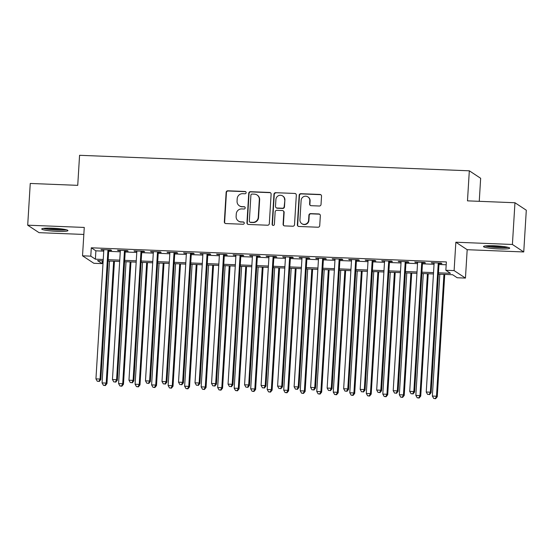 <?xml version="1.0" encoding="UTF-8"?>
<svg xmlns="http://www.w3.org/2000/svg" width="554" height="554" viewBox="0 0 554 554"><rect width="100%" height="100%" fill="white"/><g stroke="black" fill="none" stroke-linecap="round" stroke-linejoin="round"><path stroke-width="0.83" d="M246.142 192.667A1.156 1.129 -56.6 0 0 245.083 191.476L227.86 190.791A1.655 1.614 -56.6 0 0 226.136 192.363L224.335 221.856A1.655 1.614 -56.6 0 0 225.852 223.56L243.074 224.245A1.156 1.129 -56.6 0 0 243.781 222.133A1.156 1.129 -56.6 0 0 243.22 221.953L240.99 221.863A5.284 5.159 -56.6 0 1 236.122 216.413L236.274 213.955A5.284 5.159 -56.6 0 1 241.779 208.92L244.009 209.01A1.156 1.129 -56.6 0 0 244.716 206.898A1.156 1.129 -56.6 0 0 244.148 206.718L241.918 206.628A5.284 5.159 -56.6 0 1 237.057 201.178L237.202 198.72A5.284 5.159 -56.6 0 1 242.714 193.678L244.937 193.768A1.156 1.129 -56.6 0 0 246.142 192.667M245.789 191.774A1.156 1.129 -56.6 0 0 245.387 191.677L228.165 190.992A1.655 1.614 -56.6 0 0 226.441 192.57L224.64 222.064A1.655 1.614 -56.6 0 0 225.201 223.394M243.926 222.251A1.156 1.129 -56.6 0 0 243.525 222.154L240.99 221.863M244.861 207.009A1.156 1.129 -56.6 0 0 244.453 206.919L241.918 206.628M494.216 245.782A13.123 1.454 -176.5 0 0 483.51 246.558A13.123 1.454 -176.5 0 0 499.002 248.933A13.123 1.454 -176.5 0 0 509.708 248.157A13.123 1.454 -176.5 0 0 494.216 245.782M52.45 228.206A13.123 1.454 -176.5 0 0 41.737 228.982A13.123 1.454 -176.5 0 0 57.228 231.357A13.123 1.454 -176.5 0 0 67.941 230.582A13.123 1.454 -176.5 0 0 52.45 228.206M319.305 206.012A1.655 1.614 -56.6 0 0 321.029 204.433L321.535 196.158A1.655 1.614 -56.6 0 0 320.011 194.461L300.884 193.699A1.655 1.614 -56.6 0 0 299.167 195.271L297.359 224.765A1.655 1.614 -56.6 0 0 298.883 226.468L318.01 227.23A1.655 1.614 -56.6 0 0 319.727 225.651L320.344 215.658A1.655 1.614 -56.6 0 0 318.82 213.955L310.635 213.629A1.655 1.614 -56.6 0 0 308.91 215.201L308.613 220.16A4.418 4.314 -56.6 0 1 301.84 223.678A4.418 4.314 -56.6 0 1 299.936 219.813L301.127 200.403A4.418 4.314 -56.6 0 1 307.892 196.885A4.418 4.314 -56.6 0 1 309.797 200.742L309.603 203.983A1.655 1.614 -56.6 0 0 311.119 205.686L319.305 206.012M514.957 202.743L526.3 210.215L523.745 251.952L512.408 244.473L514.957 202.743L467.479 200.853L469.321 170.805L79.568 155.3L77.733 185.348L30.255 183.457L27.7 225.187L84.263 227.438L82.525 255.816L90.787 256.149L91.292 247.797L446.365 261.924L445.852 270.276L454.107 270.601L465.45 278.08L457.189 277.748L452.597 274.722L438.373 274.154M512.408 244.473L455.845 242.223L454.107 270.601M271.121 194.156A1.655 1.614 -56.6 0 0 269.597 192.453L250.47 191.691A1.655 1.614 -56.6 0 0 248.753 193.263L246.946 222.756A1.655 1.614 -56.6 0 0 248.469 224.46L267.596 225.222A1.655 1.614 -56.6 0 0 269.313 223.65L271.121 194.156M275.677 192.695L294.804 193.457A1.655 1.614 -56.6 0 1 296.328 195.16L294.52 224.654A1.655 1.614 -56.6 0 1 292.803 226.226L284.618 225.9A1.655 1.614 -56.6 0 1 283.094 224.197L283.828 212.237A1.655 1.614 -56.6 0 0 282.305 210.534L276.875 210.319A1.655 1.614 -56.6 0 0 275.151 211.891L274.389 224.342A1.156 1.129 -56.6 0 1 272.623 225.263A1.156 1.129 -56.6 0 1 272.125 224.252L273.96 194.267A1.655 1.614 -56.6 0 1 275.677 192.695L294.804 193.457M27.7 225.187L39.043 232.666L83.834 234.446M108.736 250.346L111.624 250.463L110.855 249.958L100.946 249.563L103.813 250.152M125.246 251.004L128.14 251.114L127.372 250.616L117.462 250.221L120.322 250.81M141.762 251.661L144.656 251.772L143.888 251.267L133.978 250.872L136.838 251.461M158.278 252.319L161.166 252.43L160.404 251.925L150.494 251.53L153.354 252.118M174.794 252.97L177.682 253.088L176.92 252.582L167.01 252.188L169.87 252.776M191.31 253.628L194.198 253.746L193.429 253.24L183.519 252.846L186.386 253.434M207.819 254.286L210.714 254.404L209.945 253.898L200.036 253.503L202.896 254.092M224.335 254.944L227.23 255.062L226.461 254.556L216.552 254.161L219.412 254.75M240.852 255.602L243.739 255.719L242.977 255.214L233.068 254.819L235.928 255.408M257.368 256.26L260.255 256.377L259.494 255.872L249.584 255.477L252.444 256.066M273.884 256.918L276.771 257.028L276.003 256.523L266.093 256.135L268.96 256.724M290.393 257.575L293.288 257.686L292.519 257.181L282.609 256.786L285.469 257.375M306.909 258.233L309.804 258.344L309.035 257.839L299.125 257.444L301.985 258.032M323.425 258.884L326.313 259.002L325.551 258.496L315.642 258.102L318.502 258.69M339.941 259.542L342.829 259.66L342.067 259.154L332.158 258.76L335.018 259.348M356.457 260.2L359.345 260.318L358.576 259.812L348.667 259.417L351.534 260.006M372.967 260.858L375.861 260.976L375.093 260.47L365.183 260.075L368.043 260.664M389.483 261.516L392.377 261.633L391.609 261.128L381.699 260.733L384.559 261.322M405.999 262.174L408.887 262.284L408.125 261.786L398.215 261.391L401.075 261.98M422.515 262.831L425.403 262.942L424.641 262.437L414.731 262.042L417.591 262.631M91.292 247.797L95.89 250.83L103.75 251.142M108.674 251.343L120.266 251.8M125.19 251.994L136.776 252.458M141.699 252.652L153.292 253.116M158.215 253.31L169.808 253.774M174.732 253.967L186.324 254.431M191.248 254.625L202.84 255.089M207.764 255.283L219.349 255.74M224.273 255.941L235.866 256.398M240.789 256.599L252.382 257.056M257.305 257.25L268.898 257.714M273.821 257.908L285.414 258.372M290.338 258.566L301.923 259.03M306.847 259.224L318.439 259.688M323.363 259.881L334.955 260.345M339.879 260.539L351.471 261.003M356.395 261.197L367.988 261.654M372.911 261.855L384.497 262.312M389.42 262.513L401.013 262.97M405.937 263.164L417.529 263.628M422.453 263.822L434.045 264.286M438.969 264.48L446.192 264.77M439.031 263.489L441.919 263.6L441.15 263.095L431.241 262.7L434.107 263.288M479.252 201.324L480.657 178.284L469.321 170.805M455.845 242.223L467.181 249.702L523.745 251.952M467.181 249.702L465.45 278.08M102.296 260.782L102.123 263.621L93.868 263.295L82.525 255.816M438.456 272.824L450.45 273.302L445.852 270.276M90.787 256.149L95.385 259.175L103.238 259.494M108.162 259.688L119.754 260.145M124.678 260.345L136.27 260.802M141.194 261.003L152.786 261.46M157.71 261.654L169.295 262.118M174.219 262.312L185.812 262.776M190.735 262.97L202.328 263.434M207.251 263.628L218.844 264.092M223.768 264.286L235.36 264.75M240.284 264.944L251.869 265.401M256.793 265.601L268.385 266.058M273.309 266.259L284.901 266.716M289.825 266.917L301.418 267.374M306.341 267.568L317.927 268.032M322.857 268.226L334.443 268.69M339.367 268.884L350.959 269.348M355.883 269.542L367.475 270.006M372.399 270.2L383.991 270.664M388.915 270.858L400.5 271.315M405.431 271.515L417.017 271.972M421.94 272.173L433.533 272.63M103.155 260.816L97.525 260.595L102.123 263.621M433.45 273.96L421.864 273.496M416.94 273.302L405.348 272.838M400.424 272.644L388.832 272.18M383.908 271.986L372.316 271.522M367.392 271.328L355.8 270.871M350.876 270.671L339.29 270.214M334.367 270.013L322.774 269.556M317.851 269.355L306.258 268.898M301.334 268.704L289.742 268.24M284.818 268.046L273.226 267.582M268.302 267.388L256.717 266.924M251.793 266.73L240.201 266.266M235.277 266.072L223.684 265.608M218.761 265.414L207.168 264.957M202.245 264.757L190.652 264.3M185.728 264.099L174.143 263.642M169.219 263.441L157.627 262.984M152.703 262.79L141.111 262.326M136.187 262.132L124.595 261.668M119.671 261.474L108.078 261.01M95.89 250.83L95.385 259.175M101.714 250.069L101.742 249.591M118.231 250.727L118.258 250.249M134.747 251.377L134.774 250.907M151.256 252.035L151.29 251.564M167.772 252.693L167.8 252.222M184.288 253.351L184.316 252.88M200.804 254.009L200.832 253.538M217.32 254.667L217.348 254.189M233.83 255.325L233.864 254.847M250.346 255.983L250.373 255.505M266.862 256.634L266.889 256.163M283.378 257.291L283.406 256.821M299.894 257.949L299.922 257.478M316.403 258.607L316.438 258.136M332.919 259.265L332.947 258.794M349.435 259.923L349.463 259.452M365.952 260.581L365.979 260.103M382.468 261.239L382.495 260.761M398.977 261.897L399.012 261.419M415.493 262.548L415.521 262.077M432.009 263.205L432.037 262.734M239.335 205.797L239.64 205.998A5.284 5.159 -56.6 0 0 242.23 206.829M238.4 221.032L238.705 221.233A5.284 5.159 -56.6 0 0 241.295 222.064M270.553 192.82A1.655 1.614 -56.6 0 0 269.909 192.653L250.775 191.892A1.655 1.614 -56.6 0 0 249.058 193.464L247.25 222.957A1.655 1.614 -56.6 0 0 247.818 224.294M252.112 194.052A1.156 1.129 -56.6 0 0 250.907 195.16L249.328 221.046A1.156 1.129 -56.6 0 0 250.387 222.237L252.742 222.334A5.284 5.159 -56.6 0 0 258.247 217.293L259.327 199.599A5.284 5.159 -56.6 0 0 254.466 194.149L252.112 194.052M249.826 222.057L250.131 222.258A1.156 1.129 -56.6 0 0 250.699 222.438L250.387 222.237M257.056 194.98L257.361 195.181A5.284 5.159 -56.6 0 1 259.639 199.8L258.552 217.5A5.284 5.159 -56.6 0 1 253.046 222.535L250.699 222.438M295.76 193.824A1.655 1.614 -56.6 0 0 295.116 193.658M283.115 210.79L283.419 210.991A1.655 1.614 -56.6 0 1 284.133 212.438L283.399 224.398A1.655 1.614 -56.6 0 0 283.967 225.734M275.982 192.896A1.655 1.614 -56.6 0 0 274.265 194.468L272.429 224.453A1.156 1.129 -56.6 0 0 272.783 225.353M284.583 199.821A4.418 4.314 -56.6 0 0 278.33 195.763A4.418 4.314 -56.6 0 0 275.913 199.482L275.497 206.317A1.655 1.614 -56.6 0 0 277.014 208.02L282.443 208.242A1.655 1.614 -56.6 0 0 284.167 206.663L284.894 200.029A4.418 4.314 -56.6 0 0 282.99 196.164L282.678 195.964M276.204 207.764L276.515 207.965A1.655 1.614 -56.6 0 0 277.319 208.228L277.014 208.02M284.894 200.029L284.472 206.864A1.655 1.614 -56.6 0 1 282.755 208.442L277.319 208.228M307.892 196.885L308.197 197.086A4.418 4.314 -56.6 0 1 310.101 200.95L309.908 204.184A1.655 1.614 -56.6 0 0 310.469 205.513M301.84 223.678L302.152 223.878A4.418 4.314 -56.6 0 0 308.917 220.36L308.613 220.16M319.776 214.329A1.655 1.614 -56.6 0 0 319.125 214.156L310.939 213.83A1.655 1.614 -56.6 0 0 309.222 215.409L308.917 220.36M320.967 194.828A1.655 1.614 -56.6 0 0 320.323 194.662L301.189 193.9A1.655 1.614 -56.6 0 0 299.472 195.472L297.664 224.966A1.655 1.614 -56.6 0 0 298.232 226.302M109.519 261.066L102.068 382.918L106.195 383.084L106.964 383.59L114.443 261.266M105.052 385.355L103.404 385.293L105.357 385.563L105.052 385.355L106.195 383.084L113.646 261.232M103.404 385.293L102.068 382.918M106.964 383.59L105.357 385.563M107.968 249.84L100.066 379.047L95.939 378.881L103.84 249.674M108.764 249.875L100.828 379.552L100.066 379.047L98.924 381.318L97.275 381.249L98.924 381.318M99.228 381.519L100.828 379.552M95.939 378.881L97.275 381.249M65.407 229.557A11.357 1.26 3.5 0 1 56.993 229.813A11.357 1.26 3.5 0 1 44.382 228.276M48.406 228.123A10.519 1.163 -176.5 0 0 56.889 228.871A10.519 1.163 -176.5 0 0 61.432 228.92M43.295 228.393A13.04 1.447 -176.5 0 0 57.297 230.014A13.04 1.447 -176.5 0 0 66.466 229.813M507.173 247.139A11.357 1.26 3.5 0 1 488.067 246.322A11.357 1.26 3.5 0 1 486.149 245.851M485.069 245.969A13.04 1.447 -176.5 0 0 486.793 246.364A13.04 1.447 -176.5 0 0 508.233 247.389M490.172 245.699A10.519 1.163 -176.5 0 0 503.198 246.495M126.035 261.723L118.584 383.576L122.711 383.742L123.473 384.247L130.959 261.924M121.568 386.013L119.913 385.951L121.873 386.214L121.568 386.013L122.711 383.742L130.162 261.89M119.913 385.951L118.584 383.576M123.473 384.247L121.873 386.214M142.551 262.381L135.093 384.234L139.227 384.4L139.989 384.905L147.475 262.582M138.084 386.671L136.429 386.609L138.389 386.872L138.084 386.671L139.227 384.4L146.678 262.548M136.429 386.609L135.093 384.234M139.989 384.905L138.389 386.872M159.06 263.039L151.609 384.891L155.736 385.058L156.505 385.563L163.984 263.233M154.601 387.329L152.946 387.26L154.905 387.53L154.601 387.329L155.736 385.058L163.195 263.205M152.946 387.26L151.609 384.891M156.505 385.563L154.905 387.53M175.576 263.697L168.125 385.549L172.252 385.716L173.021 386.221L180.5 263.891M171.11 387.987L169.462 387.918L171.421 388.188L171.11 387.987L172.252 385.716L179.704 263.863M169.462 387.918L168.125 385.549M173.021 386.221L171.421 388.188M124.484 250.498L116.582 379.705L112.448 379.538L120.357 250.332M125.28 250.526L117.344 380.21L116.582 379.705L115.44 381.976L113.785 381.907L115.44 381.976M115.744 382.177L117.344 380.21M112.448 379.538L113.785 381.907M141 251.156L133.092 380.356L128.964 380.196L136.866 250.99M141.789 251.184L133.86 380.861L133.092 380.356L131.956 382.634L130.301 382.565L131.956 382.634M132.261 382.835L133.86 380.861M128.964 380.196L130.301 382.565M157.509 251.814L149.608 381.014L145.48 380.854L153.382 251.648M158.305 251.841L150.376 381.519L149.608 381.014L148.465 383.285L146.817 383.223L148.465 383.285M148.777 383.493L150.376 381.519M145.48 380.854L146.817 383.223M174.025 252.472L166.124 381.671L161.997 381.512L169.898 252.305M174.822 252.499L166.893 382.177L166.124 381.671L164.981 383.943L163.333 383.88L164.981 383.943M165.286 384.151L166.893 382.177M161.997 381.512L163.333 383.88M192.093 264.355L184.641 386.207L188.769 386.373L189.537 386.879L197.016 264.549M187.626 388.645L185.978 388.576L187.931 388.846L187.626 388.645L188.769 386.373L196.22 264.521M185.978 388.576L184.641 386.207M189.537 386.879L187.931 388.846M190.541 253.123L182.64 382.329L178.513 382.163L186.414 252.963M191.338 253.157L183.402 382.835L182.64 382.329L181.497 384.601L179.849 384.538L181.497 384.601M181.802 384.801L183.402 382.835M178.513 382.163L179.849 384.538M208.609 265.013L201.157 386.865L205.285 387.024L206.046 387.53L213.532 265.207M204.142 389.303L202.487 389.233L204.447 389.504L204.142 389.303L205.285 387.024L212.736 265.179M202.487 389.233L201.157 386.865M206.046 387.53L204.447 389.504M207.058 253.78L199.156 382.987L195.022 382.821L202.93 253.621M207.854 253.815L199.918 383.493L199.156 382.987L198.013 385.259L196.358 385.196L198.013 385.259M198.318 385.459L199.918 383.493M195.022 382.821L196.358 385.196M225.125 265.671L217.667 387.523L221.801 387.682L222.563 388.188L230.048 265.865M220.658 389.961L219.003 389.891L220.963 390.161L220.658 389.961L221.801 387.682L229.252 265.83M219.003 389.891L217.667 387.523M222.563 388.188L220.963 390.161M223.574 254.438L215.665 383.645L211.538 383.479L219.439 254.272M224.363 254.473L216.434 384.151L215.665 383.645L214.53 385.916L212.874 385.854L214.53 385.916M214.834 386.117L216.434 384.151M211.538 383.479L212.874 385.854M241.634 266.329L234.183 388.181L238.31 388.34L239.079 388.846L246.558 266.522M237.174 390.612L235.519 390.549L237.479 390.819L237.174 390.612L238.31 388.34L245.768 266.488M235.519 390.549L234.183 388.181M239.079 388.846L237.479 390.819M240.083 255.096L232.181 384.303L228.054 384.137L235.956 254.93M240.879 255.131L232.95 384.808L232.181 384.303L231.039 386.574L229.391 386.505L231.039 386.574M231.35 386.775L232.95 384.808M228.054 384.137L229.391 386.505M258.15 266.98L250.699 388.832L254.826 388.998L255.595 389.504L263.074 267.18M253.684 391.269L252.035 391.207L253.995 391.47L253.684 391.269L254.826 388.998L262.277 267.146M252.035 391.207L250.699 388.832M255.595 389.504L253.995 391.47M256.599 255.754L248.698 384.961L244.57 384.795L252.472 255.588M257.395 255.789L249.466 385.466L248.698 384.961L247.555 387.232L245.907 387.163L247.555 387.232M247.86 387.433L249.466 385.466M244.57 384.795L245.907 387.163M274.666 267.637L267.215 389.49L271.342 389.656L272.111 390.161L279.59 267.838M270.2 391.927L268.552 391.865L270.504 392.128L270.2 391.927L271.342 389.656L278.794 267.804M268.552 391.865L267.215 389.49M272.111 390.161L270.504 392.128M273.115 256.412L265.214 385.619L261.086 385.452L268.988 256.246M273.911 256.44L265.975 386.117L265.214 385.619L264.071 387.89L262.423 387.821L264.071 387.89M264.376 388.091L265.975 386.117M261.086 385.452L262.423 387.821M291.182 268.295L283.731 390.148L287.858 390.314L288.62 390.819L296.106 268.496M286.716 392.585L285.061 392.523L287.02 392.786L286.716 392.585L287.858 390.314L295.31 268.461M285.061 392.523L283.731 390.148M288.62 390.819L287.02 392.786M289.631 257.07L281.73 386.27L277.596 386.11L285.504 256.904M290.428 257.098L282.492 386.775L281.73 386.27L280.587 388.548L278.932 388.479L280.587 388.548M280.892 388.749L282.492 386.775M277.596 386.11L278.932 388.479M307.699 268.953L300.24 390.805L304.375 390.972L305.136 391.477L312.622 269.147M303.232 393.243L301.577 393.174L303.537 393.444L303.232 393.243L304.375 390.972L311.826 269.119M301.577 393.174L300.24 390.805M305.136 391.477L303.537 393.444M306.147 257.728L298.239 386.927L294.112 386.768L302.013 257.562M306.937 257.755L299.008 387.433L298.239 386.927L297.103 389.199L295.448 389.137L297.103 389.199M297.408 389.407L299.008 387.433M294.112 386.768L295.448 389.137M322.657 258.386L314.755 387.585L310.628 387.419L318.529 258.219M323.453 258.413L315.524 388.091L314.755 387.585L313.612 389.857L311.964 389.794L313.612 389.857M313.924 390.064L315.524 388.091M310.628 387.419L311.964 389.794M339.173 259.037L331.271 388.243L327.144 388.077L335.045 258.877M339.969 259.071L332.04 388.749L331.271 388.243L330.129 390.515L328.48 390.452L330.129 390.515M330.433 390.715L332.04 388.749M327.144 388.077L328.48 390.452M324.208 269.611L316.756 391.463L320.884 391.63L321.652 392.135L329.131 269.805M319.748 393.901L318.093 393.832L320.053 394.102L319.748 393.901L320.884 391.63L328.342 269.777M318.093 393.832L316.756 391.463M321.652 392.135L320.053 394.102M340.724 270.269L333.273 392.121L337.4 392.287L338.169 392.793L345.648 270.463M336.257 394.559L334.609 394.49L336.569 394.76L336.257 394.559L337.4 392.287L344.851 270.435M334.609 394.49L333.273 392.121M338.169 392.793L336.569 394.76M357.24 270.927L349.789 392.779L353.916 392.938L354.685 393.444L362.164 271.121M352.773 395.217L351.125 395.147L353.078 395.418L352.773 395.217L353.916 392.938L361.367 271.086M351.125 395.147L349.789 392.779M354.685 393.444L353.078 395.418M355.689 259.694L347.787 388.901L343.66 388.735L351.561 259.535M356.485 259.729L348.549 389.407L347.787 388.901L346.645 391.172L344.997 391.11L346.645 391.172M346.949 391.373L348.549 389.407M343.66 388.735L344.997 391.11M373.756 271.585L366.305 393.437L370.432 393.596L371.194 394.102L378.68 271.779M369.289 395.868L367.634 395.805L369.594 396.075L369.289 395.868L370.432 393.596L377.883 271.744M367.634 395.805L366.305 393.437M371.194 394.102L369.594 396.075M372.205 260.352L364.303 389.559L360.169 389.393L368.078 260.186M373.001 260.387L365.065 390.064L364.303 389.559L363.161 391.83L361.506 391.761L363.161 391.83M363.466 392.031L365.065 390.064M360.169 389.393L361.506 391.761M390.272 272.243L382.814 394.095L386.948 394.254L387.71 394.76L395.196 272.436M385.806 396.526L384.151 396.463L386.11 396.733L385.806 396.526L386.948 394.254L394.4 272.402M384.151 396.463L382.814 394.095M387.71 394.76L386.11 396.733M388.721 261.01L380.813 390.217L376.685 390.051L384.587 260.844M389.51 261.045L381.581 390.722L380.813 390.217L379.677 392.488L378.022 392.419L379.677 392.488M379.982 392.689L381.581 390.722M376.685 390.051L378.022 392.419M406.781 272.893L399.33 394.746L403.457 394.912L404.226 395.418L411.705 273.094M402.322 397.183L400.667 397.121L402.626 397.384L402.322 397.183L403.457 394.912L410.916 273.06M400.667 397.121L399.33 394.746M404.226 395.418L402.626 397.384M405.23 261.668L397.329 390.875L393.201 390.709L401.103 261.502M406.027 261.703L398.097 391.38L397.329 390.875L396.186 393.146L394.538 393.077L396.186 393.146M396.498 393.347L398.097 391.38M393.201 390.709L394.538 393.077M423.298 273.551L415.846 395.404L419.974 395.57L420.742 396.075L428.221 273.752M418.831 397.841L417.183 397.779L419.143 398.042L418.831 397.841L419.974 395.57L427.425 273.718M417.183 397.779L415.846 395.404M420.742 396.075L419.143 398.042M421.746 262.326L413.845 391.526L409.718 391.366L417.619 262.16M422.543 262.354L414.614 392.031L413.845 391.526L412.702 393.804L411.054 393.735L412.702 393.804M413.007 394.005L414.614 392.031M409.718 391.366L411.054 393.735M439.814 274.209L432.362 396.062L436.49 396.228L437.258 396.733L444.737 274.403M435.347 398.499L433.699 398.437L435.652 398.7L435.347 398.499L436.49 396.228L443.941 274.375M433.699 398.437L432.362 396.062M437.258 396.733L435.652 398.7M438.262 262.984L430.361 392.184L426.234 392.024L434.135 262.818M439.059 263.012L431.123 392.689L430.361 392.184L429.218 394.462L427.57 394.393L429.218 394.462M429.523 394.663L431.123 392.689M426.234 392.024L427.57 394.393"/></g></svg>
